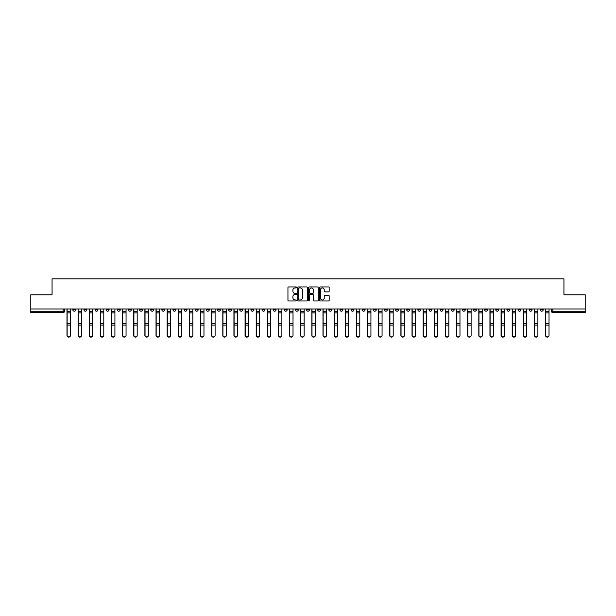 <?xml version="1.0" encoding="UTF-8"?>
<svg xmlns="http://www.w3.org/2000/svg" width="616" height="616" viewBox="0 0 616 616"><rect width="100%" height="100%" fill="white"/><g stroke="black" fill="none" stroke-linecap="round" stroke-linejoin="round"><path stroke-width="0.92" d="M296.581 287.433A0.493 0.493 0 0 0 296.096 286.94L288.65 286.94A0.701 0.701 0 0 0 287.949 287.641L287.949 300.246A0.701 0.701 0 0 0 288.65 300.947L296.096 300.947A0.493 0.493 0 0 0 296.581 300.462A0.493 0.493 0 0 0 296.096 299.969L295.133 299.969A2.241 2.241 0 0 1 292.893 297.728L292.893 296.673A2.241 2.241 0 0 1 295.133 294.433L296.096 294.433A0.493 0.493 0 0 0 296.581 293.947A0.493 0.493 0 0 0 296.096 293.455L295.133 293.455A2.241 2.241 0 0 1 292.893 291.214L292.893 290.159A2.241 2.241 0 0 1 295.133 287.918L296.096 287.918A0.493 0.493 0 0 0 296.581 287.433M440.14 309.001L440.14 309.786L442.996 309.786A1.425 1.425 0 0 1 441.572 311.211A1.425 1.425 0 0 1 440.14 309.786L440.14 309.001M373.358 309.001L373.358 309.786L376.214 309.786A1.425 1.425 0 0 1 374.782 311.211A1.425 1.425 0 0 1 373.358 309.786L373.358 309.001M362.223 309.001L362.223 309.786L365.08 309.786A1.425 1.425 0 0 1 363.656 311.211A1.425 1.425 0 0 1 362.223 309.786L362.223 309.001M295.441 309.001L295.441 309.786L298.298 309.786A1.425 1.425 0 0 1 296.866 311.211A1.425 1.425 0 0 1 295.441 309.786L295.441 309.001M284.315 309.001L284.315 309.786L287.164 309.786A1.425 1.425 0 0 1 285.739 311.211A1.425 1.425 0 0 1 284.315 309.786L284.315 309.001M273.181 309.001L273.181 309.786L276.037 309.786A1.425 1.425 0 0 1 274.605 311.211A1.425 1.425 0 0 1 273.181 309.786L273.181 309.001M250.92 309.001L250.92 309.786L253.777 309.786A1.425 1.425 0 0 1 252.344 311.211A1.425 1.425 0 0 1 250.92 309.786L250.92 309.001M228.659 309.786L228.659 309.001L228.659 309.786A1.425 1.425 0 0 0 230.084 311.211A1.425 1.425 0 0 1 228.659 309.786L231.508 309.786A1.425 1.425 0 0 1 230.084 311.211A1.425 1.425 0 0 0 231.508 309.786L231.508 309.001L231.508 309.786M217.525 309.786L217.525 309.001L217.525 309.786A1.425 1.425 0 0 0 218.957 311.211A1.425 1.425 0 0 1 217.525 309.786L220.382 309.786A1.425 1.425 0 0 1 218.957 311.211M206.399 309.786L206.399 309.001L206.399 309.786A1.425 1.425 0 0 0 207.823 311.211A1.425 1.425 0 0 1 206.399 309.786L209.248 309.786A1.425 1.425 0 0 1 207.823 311.211A1.425 1.425 0 0 0 209.248 309.786L209.248 309.001L209.248 309.786M195.264 309.001L195.264 309.786L198.121 309.786A1.425 1.425 0 0 1 196.689 311.211A1.425 1.425 0 0 1 195.264 309.786L195.264 309.001M184.138 309.001L184.138 309.786L186.987 309.786A1.425 1.425 0 0 1 185.562 311.211A1.425 1.425 0 0 1 184.138 309.786L184.138 309.001M173.004 309.001L173.004 309.786L175.86 309.786A1.425 1.425 0 0 1 174.428 311.211A1.425 1.425 0 0 1 173.004 309.786L173.004 309.001M161.869 309.786L161.869 309.001L161.869 309.786A1.425 1.425 0 0 0 163.302 311.211A1.425 1.425 0 0 1 161.869 309.786L164.726 309.786A1.425 1.425 0 0 1 163.302 311.211M139.609 309.786L139.609 309.001L139.609 309.786A1.425 1.425 0 0 0 141.041 311.211A1.425 1.425 0 0 1 139.609 309.786L142.465 309.786A1.425 1.425 0 0 1 141.041 311.211A1.425 1.425 0 0 0 142.465 309.786L142.465 309.001L142.465 309.786M128.482 309.786L128.482 309.001L128.482 309.786A1.425 1.425 0 0 0 129.907 311.211A1.425 1.425 0 0 1 128.482 309.786L131.331 309.786A1.425 1.425 0 0 1 129.907 311.211A1.425 1.425 0 0 0 131.331 309.786L131.331 309.001L131.331 309.786M117.348 309.786L117.348 309.001L117.348 309.786A1.425 1.425 0 0 0 118.773 311.211A1.425 1.425 0 0 1 117.348 309.786L120.205 309.786A1.425 1.425 0 0 1 118.773 311.211A1.425 1.425 0 0 0 120.205 309.786L120.205 309.001L120.205 309.786M106.221 309.786L106.221 309.001L106.221 309.786A1.425 1.425 0 0 0 107.646 311.211A1.425 1.425 0 0 1 106.221 309.786L109.071 309.786A1.425 1.425 0 0 1 107.646 311.211M95.087 309.786L95.087 309.001L95.087 309.786A1.425 1.425 0 0 0 96.512 311.211A1.425 1.425 0 0 1 95.087 309.786L97.944 309.786A1.425 1.425 0 0 1 96.512 311.211A1.425 1.425 0 0 0 97.944 309.786L97.944 309.001L97.944 309.786M83.953 309.786L83.953 309.001L83.953 309.786A1.425 1.425 0 0 0 85.385 311.211A1.425 1.425 0 0 1 83.953 309.786L86.81 309.786A1.425 1.425 0 0 1 85.385 311.211A1.425 1.425 0 0 0 86.81 309.786L86.81 309.001L86.81 309.786M328.467 291.876A0.701 0.701 0 0 0 329.167 291.175L329.167 287.641A0.701 0.701 0 0 0 328.467 286.94L320.205 286.94A0.701 0.701 0 0 0 319.504 287.641L319.504 300.246A0.701 0.701 0 0 0 320.205 300.947L328.467 300.947A0.701 0.701 0 0 0 329.167 300.246L329.167 295.973A0.701 0.701 0 0 0 328.467 295.272L324.932 295.272A0.701 0.701 0 0 0 324.232 295.973L324.232 298.098A1.871 1.871 0 0 1 322.361 299.969A1.871 1.871 0 0 1 320.482 298.098L320.482 289.797A1.871 1.871 0 0 1 322.361 287.918A1.871 1.871 0 0 1 324.232 289.797L324.232 291.175A0.701 0.701 0 0 0 324.932 291.876L328.467 291.876M30.8 309.001L30.8 294.802L52.06 294.802L52.06 278.886L563.94 278.886L563.94 294.802L585.2 294.802L585.2 309.001L30.8 309.001L30.8 311.211L64.549 311.211L64.549 309.001L64.549 311.211A1.425 1.425 0 0 1 63.125 312.635L30.8 312.635L30.8 311.211M307.384 287.641A0.701 0.701 0 0 0 306.683 286.94L298.421 286.94A0.701 0.701 0 0 0 297.721 287.641L297.721 300.246A0.701 0.701 0 0 0 298.421 300.947L306.683 300.947A0.701 0.701 0 0 0 307.384 300.246L307.384 287.641M309.317 286.94L317.579 286.94A0.701 0.701 0 0 1 318.28 287.641L318.28 300.246A0.701 0.701 0 0 1 317.579 300.947L314.037 300.947A0.701 0.701 0 0 1 313.344 300.246L313.344 295.133A0.701 0.701 0 0 0 312.643 294.433L310.295 294.433A0.701 0.701 0 0 0 309.594 295.133L309.594 300.462A0.493 0.493 0 0 1 309.101 300.947A0.493 0.493 0 0 1 308.616 300.462L308.616 287.641A0.701 0.701 0 0 1 309.317 286.94M551.451 309.001L551.451 311.211L585.2 311.211L585.2 312.635L552.875 312.635A1.425 1.425 0 0 1 551.451 311.211M585.2 309.001L585.2 311.211M543.173 309.001L543.173 309.786A1.425 1.425 0 0 1 541.749 311.211A1.425 1.425 0 0 1 540.317 309.786L543.173 309.786M540.317 309.001L540.317 309.786M532.047 309.001L532.047 309.786A1.425 1.425 0 0 1 530.615 311.211A1.425 1.425 0 0 1 529.19 309.786A1.425 1.425 0 0 0 530.615 311.211A1.425 1.425 0 0 0 532.047 309.786L529.19 309.786L529.19 309.001M520.913 309.001L520.913 309.786A1.425 1.425 0 0 1 519.488 311.211A1.425 1.425 0 0 1 518.056 309.786L520.913 309.786M518.056 309.001L518.056 309.786M509.778 309.001L509.778 309.786A1.425 1.425 0 0 1 508.354 311.211A1.425 1.425 0 0 1 506.93 309.786L509.778 309.786M506.93 309.001L506.93 309.786M498.652 309.786L498.652 309.001L498.652 309.786A1.425 1.425 0 0 1 497.228 311.211A1.425 1.425 0 0 1 495.795 309.786L498.652 309.786A1.425 1.425 0 0 1 497.228 311.211M495.795 309.001L495.795 309.786M487.518 309.001L487.518 309.786A1.425 1.425 0 0 1 486.093 311.211A1.425 1.425 0 0 1 484.669 309.786A1.425 1.425 0 0 0 486.093 311.211M484.669 309.001L484.669 309.786L487.518 309.786M476.391 309.001L476.391 309.786A1.425 1.425 0 0 1 474.959 311.211A1.425 1.425 0 0 1 473.535 309.786L476.391 309.786A1.425 1.425 0 0 1 474.959 311.211M473.535 309.001L473.535 309.786M465.257 309.001L465.257 309.786A1.425 1.425 0 0 1 463.833 311.211A1.425 1.425 0 0 1 462.408 309.786A1.425 1.425 0 0 0 463.833 311.211M462.408 309.001L462.408 309.786L465.257 309.786M454.131 309.001L454.131 309.786A1.425 1.425 0 0 1 452.698 311.211A1.425 1.425 0 0 1 451.274 309.786L454.131 309.786M451.274 309.001L451.274 309.786M442.996 309.001L442.996 309.786A1.425 1.425 0 0 1 441.572 311.211M431.862 309.001L431.862 309.786A1.425 1.425 0 0 1 430.438 311.211A1.425 1.425 0 0 1 429.013 309.786L431.862 309.786M429.013 309.001L429.013 309.786M420.736 309.001L420.736 309.786A1.425 1.425 0 0 1 419.311 311.211A1.425 1.425 0 0 1 417.879 309.786L420.736 309.786M417.879 309.001L417.879 309.786M409.602 309.001L409.602 309.786A1.425 1.425 0 0 1 408.177 311.211A1.425 1.425 0 0 1 406.752 309.786A1.425 1.425 0 0 0 408.177 311.211M406.752 309.001L406.752 309.786L409.602 309.786M398.475 309.001L398.475 309.786A1.425 1.425 0 0 1 397.043 311.211A1.425 1.425 0 0 1 395.618 309.786L398.475 309.786M395.618 309.001L395.618 309.786M387.341 309.001L387.341 309.786A1.425 1.425 0 0 1 385.916 311.211A1.425 1.425 0 0 1 384.492 309.786L387.341 309.786M384.492 309.001L384.492 309.786M376.214 309.001L376.214 309.786M365.08 309.001L365.08 309.786L365.08 309.001M353.954 309.001L353.954 309.786A1.425 1.425 0 0 1 352.521 311.211A1.425 1.425 0 0 1 351.097 309.786L353.954 309.786M351.097 309.001L351.097 309.786M342.819 309.001L342.819 309.786A1.425 1.425 0 0 1 341.395 311.211A1.425 1.425 0 0 1 339.963 309.786L342.819 309.786M339.963 309.001L339.963 309.786M331.685 309.001L331.685 309.786A1.425 1.425 0 0 1 330.261 311.211A1.425 1.425 0 0 1 328.836 309.786L331.685 309.786M328.836 309.001L328.836 309.786M320.559 309.001L320.559 309.786A1.425 1.425 0 0 1 319.134 311.211A1.425 1.425 0 0 1 317.702 309.786L320.559 309.786M317.702 309.001L317.702 309.786M309.425 309.001L309.425 309.786A1.425 1.425 0 0 1 308 311.211A1.425 1.425 0 0 1 306.575 309.786L309.425 309.786M306.575 309.001L306.575 309.786M298.298 309.001L298.298 309.786A1.425 1.425 0 0 1 296.866 311.211M287.164 309.001L287.164 309.786M276.037 309.786L276.037 309.001L276.037 309.786A1.425 1.425 0 0 1 274.605 311.211M264.903 309.001L264.903 309.786A1.425 1.425 0 0 1 263.479 311.211A1.425 1.425 0 0 1 262.046 309.786A1.425 1.425 0 0 0 263.479 311.211A1.425 1.425 0 0 0 264.903 309.786L262.046 309.786L262.046 309.001M253.777 309.786L253.777 309.001L253.777 309.786A1.425 1.425 0 0 1 252.344 311.211M242.642 309.001L242.642 309.786A1.425 1.425 0 0 1 241.218 311.211A1.425 1.425 0 0 1 239.786 309.786A1.425 1.425 0 0 0 241.218 311.211M239.786 309.001L239.786 309.786L242.642 309.786M220.382 309.001L220.382 309.786L220.382 309.001M198.121 309.786L198.121 309.001L198.121 309.786A1.425 1.425 0 0 1 196.689 311.211M186.987 309.786L186.987 309.001L186.987 309.786A1.425 1.425 0 0 1 185.562 311.211M175.86 309.786L175.86 309.001L175.86 309.786A1.425 1.425 0 0 1 174.428 311.211M164.726 309.001L164.726 309.786L164.726 309.001M153.592 309.786L153.592 309.001L153.592 309.786A1.425 1.425 0 0 1 152.167 311.211A1.425 1.425 0 0 1 150.743 309.786L153.592 309.786A1.425 1.425 0 0 1 152.167 311.211M150.743 309.001L150.743 309.786M109.071 309.001L109.071 309.786L109.071 309.001M75.683 309.001L75.683 309.786A1.425 1.425 0 0 1 74.251 311.211A1.425 1.425 0 0 1 72.827 309.786A1.425 1.425 0 0 0 74.251 311.211A1.425 1.425 0 0 0 75.683 309.786L75.683 309.001M72.827 309.001L72.827 309.786L75.683 309.786M63.125 309.001L63.125 312.635A1.425 1.425 0 0 0 64.549 311.211M299.191 287.918A0.493 0.493 0 0 0 298.706 288.411L298.706 299.476A0.493 0.493 0 0 0 299.191 299.969L300.208 299.969A2.241 2.241 0 0 0 302.448 297.728L302.448 290.159A2.241 2.241 0 0 0 300.208 287.918L299.191 287.918M313.344 289.828A1.871 1.871 0 0 0 311.465 287.957A1.871 1.871 0 0 0 309.594 289.828L309.594 292.754A0.701 0.701 0 0 0 310.295 293.455L312.643 293.455A0.701 0.701 0 0 0 313.344 292.754L313.344 289.828M66.975 309.001L66.975 335.528A1.64 1.578 180 0 0 68.684 337.114M70.401 335.281L70.401 335.528A1.64 1.578 180 0 1 68.761 337.114A1.64 1.578 180 0 1 67.121 335.528L67.121 335.281A1.64 1.578 0 0 0 68.761 336.867A1.64 1.578 0 0 0 70.401 335.281L70.401 325.117L67.121 325.117L67.121 335.281M67.121 309.001L67.121 325.117M70.401 309.001L70.401 325.117M78.109 309.001L78.109 335.528A1.64 1.578 180 0 0 79.818 337.114M89.235 309.001L89.235 335.528A1.64 1.578 180 0 0 90.952 337.114M81.528 335.281L81.528 335.528A1.64 1.578 180 0 1 79.888 337.114A1.64 1.578 180 0 1 78.247 335.528L78.247 335.281A1.64 1.578 0 0 0 79.888 336.867A1.64 1.578 0 0 0 81.528 335.281L81.528 325.117L78.247 325.117L78.247 335.281M78.247 309.001L78.247 325.117M81.528 309.001L81.528 325.117M92.662 335.281L92.662 335.528A1.64 1.578 180 0 1 91.022 337.114A1.64 1.578 180 0 1 89.382 335.528L89.382 335.281A1.64 1.578 0 0 0 91.022 336.867A1.64 1.578 0 0 0 92.662 335.281L92.662 325.117L89.382 325.117L89.382 335.281M89.382 309.001L89.382 325.117M92.662 309.001L92.662 325.117M100.37 309.001L100.37 335.528A1.64 1.578 180 0 0 102.079 337.114M111.496 309.001L111.496 335.528A1.64 1.578 180 0 0 113.213 337.114M122.63 309.001L122.63 335.528A1.64 1.578 180 0 0 124.34 337.114M103.796 335.281L103.796 335.528A1.64 1.578 180 0 1 102.148 337.114A1.64 1.578 180 0 1 100.508 335.528L100.508 335.281A1.64 1.578 0 0 0 102.148 336.867A1.64 1.578 0 0 0 103.796 335.281L103.796 325.117L100.508 325.117L100.508 335.281M100.508 309.001L100.508 325.117M103.796 309.001L103.796 325.117M114.922 335.281L114.922 335.528A1.64 1.578 180 0 1 113.282 337.114A1.64 1.578 180 0 1 111.642 335.528L111.642 335.281A1.64 1.578 0 0 0 113.282 336.867A1.64 1.578 0 0 0 114.922 335.281L114.922 325.117L111.642 325.117L111.642 335.281M111.642 309.001L111.642 325.117M114.922 309.001L114.922 325.117M126.057 335.281L126.057 335.528A1.64 1.578 180 0 1 124.417 337.114A1.64 1.578 180 0 1 122.769 335.528L122.769 335.281A1.64 1.578 0 0 0 124.417 336.867A1.64 1.578 0 0 0 126.057 335.281L126.057 325.117L122.769 325.117L122.769 335.281M122.769 309.001L122.769 325.117M126.057 309.001L126.057 325.117M137.183 335.281L137.183 335.528A1.64 1.578 180 0 1 135.543 337.114A1.64 1.578 180 0 1 133.903 335.528L133.903 335.281A1.64 1.578 0 0 0 135.543 336.867A1.64 1.578 0 0 0 137.183 335.281L137.183 325.117L133.903 325.117L133.903 335.281M133.903 309.001L133.903 325.117M137.183 309.001L137.183 325.117M148.317 335.281L148.317 335.528A1.64 1.578 180 0 1 146.677 337.114A1.64 1.578 180 0 1 145.037 335.528L145.037 335.281A1.64 1.578 0 0 0 146.677 336.867A1.64 1.578 0 0 0 148.317 335.281L148.317 325.117L145.037 325.117L145.037 335.281M145.037 309.001L145.037 325.117M148.317 309.001L148.317 325.117M159.444 335.281L159.444 335.528A1.64 1.578 180 0 1 157.804 337.114A1.64 1.578 180 0 1 156.164 335.528L156.164 335.281A1.64 1.578 0 0 0 157.804 336.867A1.64 1.578 0 0 0 159.444 335.281L159.444 325.117L156.164 325.117L156.164 335.281M156.164 309.001L156.164 325.117M159.444 309.001L159.444 325.117M170.578 335.281L170.578 335.528A1.64 1.578 180 0 1 168.938 337.114A1.64 1.578 180 0 1 167.298 335.528L167.298 335.281A1.64 1.578 0 0 0 168.938 336.867A1.64 1.578 0 0 0 170.578 335.281L170.578 325.117L167.298 325.117L167.298 335.281M167.298 309.001L167.298 325.117M170.578 309.001L170.578 325.117M181.705 335.281L181.705 335.528A1.64 1.578 180 0 1 180.065 337.114A1.64 1.578 180 0 1 178.424 335.528L178.424 335.281A1.64 1.578 0 0 0 180.065 336.867A1.64 1.578 0 0 0 181.705 335.281L181.705 325.117L178.424 325.117L178.424 335.281M178.424 309.001L178.424 325.117M181.705 309.001L181.705 325.117M192.839 335.281L192.839 335.528A1.64 1.578 180 0 1 191.199 337.114A1.64 1.578 180 0 1 189.559 335.528L189.559 335.281A1.64 1.578 0 0 0 191.199 336.867A1.64 1.578 0 0 0 192.839 335.281L192.839 325.117L189.559 325.117L189.559 335.281M189.559 309.001L189.559 325.117M192.839 309.001L192.839 325.117M203.973 335.281L203.973 335.528A1.64 1.578 180 0 1 202.325 337.114A1.64 1.578 180 0 1 200.685 335.528L200.685 335.281A1.64 1.578 0 0 0 202.325 336.867A1.64 1.578 0 0 0 203.973 335.281L203.973 325.117L200.685 325.117L200.685 335.281M200.685 309.001L200.685 325.117M203.973 309.001L203.973 325.117M215.1 335.281L215.1 335.528A1.64 1.578 180 0 1 213.459 337.114A1.64 1.578 180 0 1 211.819 335.528L211.819 335.281A1.64 1.578 0 0 0 213.459 336.867A1.64 1.578 0 0 0 215.1 335.281L215.1 325.117L211.819 325.117L211.819 335.281M211.819 309.001L211.819 325.117M215.1 309.001L215.1 325.117M226.234 335.281L226.234 335.528A1.64 1.578 180 0 1 224.594 337.114A1.64 1.578 180 0 1 222.946 335.528L222.946 335.281A1.64 1.578 0 0 0 224.594 336.867A1.64 1.578 0 0 0 226.234 335.281L226.234 325.117L222.946 325.117L222.946 335.281M222.946 309.001L222.946 325.117M226.234 309.001L226.234 325.117M237.36 335.281L237.36 335.528A1.64 1.578 180 0 1 235.72 337.114A1.64 1.578 180 0 1 234.08 335.528L234.08 335.281A1.64 1.578 0 0 0 235.72 336.867A1.64 1.578 0 0 0 237.36 335.281L237.36 325.117L234.08 325.117L234.08 335.281M234.08 309.001L234.08 325.117M237.36 309.001L237.36 325.117M248.494 335.281L248.494 335.528A1.64 1.578 180 0 1 246.854 337.114A1.64 1.578 180 0 1 245.214 335.528L245.214 335.281A1.64 1.578 0 0 0 246.854 336.867A1.64 1.578 0 0 0 248.494 335.281L248.494 325.117L245.214 325.117L245.214 335.281M245.214 309.001L245.214 325.117M248.494 309.001L248.494 325.117M259.621 335.281L259.621 335.528A1.64 1.578 180 0 1 257.981 337.114A1.64 1.578 180 0 1 256.341 335.528L256.341 335.281A1.64 1.578 0 0 0 257.981 336.867A1.64 1.578 0 0 0 259.621 335.281L259.621 325.117L256.341 325.117L256.341 335.281M256.341 309.001L256.341 325.117M259.621 309.001L259.621 325.117M270.755 335.281L270.755 335.528A1.64 1.578 180 0 1 269.115 337.114A1.64 1.578 180 0 1 267.475 335.528L267.475 335.281A1.64 1.578 0 0 0 269.115 336.867A1.64 1.578 0 0 0 270.755 335.281L270.755 325.117L267.475 325.117L267.475 335.281M267.475 309.001L267.475 325.117M270.755 309.001L270.755 325.117M281.882 335.281L281.882 335.528A1.64 1.578 180 0 1 280.241 337.114A1.64 1.578 180 0 1 278.601 335.528L278.601 335.281A1.64 1.578 0 0 0 280.241 336.867A1.64 1.578 0 0 0 281.882 335.281L281.882 325.117L278.601 325.117L278.601 335.281M278.601 309.001L278.601 325.117M281.882 309.001L281.882 325.117M293.016 335.281L293.016 335.528A1.64 1.578 180 0 1 291.376 337.114A1.64 1.578 180 0 1 289.736 335.528L289.736 335.281A1.64 1.578 0 0 0 291.376 336.867A1.64 1.578 0 0 0 293.016 335.281L293.016 325.117L289.736 325.117L289.736 335.281M289.736 309.001L289.736 325.117M293.016 309.001L293.016 325.117M304.15 335.281L304.15 335.528A1.64 1.578 180 0 1 302.502 337.114A1.64 1.578 180 0 1 300.862 335.528L300.862 335.281A1.64 1.578 0 0 0 302.502 336.867A1.64 1.578 0 0 0 304.15 335.281L304.15 325.117L300.862 325.117L300.862 335.281M300.862 309.001L300.862 325.117M304.15 309.001L304.15 325.117M133.757 309.001L133.757 335.528A1.64 1.578 180 0 0 135.474 337.114M144.891 309.001L144.891 335.528A1.64 1.578 180 0 0 146.6 337.114M156.025 309.001L156.025 335.528A1.64 1.578 180 0 0 157.734 337.114M167.152 309.001L167.152 335.528A1.64 1.578 180 0 0 168.869 337.114M178.286 309.001L178.286 335.528A1.64 1.578 180 0 0 179.995 337.114M189.412 309.001L189.412 335.528A1.64 1.578 180 0 0 191.129 337.114M200.547 309.001L200.547 335.528A1.64 1.578 180 0 0 202.256 337.114M211.673 309.001L211.673 335.528A1.64 1.578 180 0 0 213.39 337.114M222.807 309.001L222.807 335.528A1.64 1.578 180 0 0 224.517 337.114M233.934 309.001L233.934 335.528A1.64 1.578 180 0 0 235.651 337.114M245.068 309.001L245.068 335.528A1.64 1.578 180 0 0 246.777 337.114M256.202 309.001L256.202 335.528A1.64 1.578 180 0 0 257.911 337.114M267.329 309.001L267.329 335.528A1.64 1.578 180 0 0 269.046 337.114M278.463 309.001L278.463 335.528A1.64 1.578 180 0 0 280.172 337.114M289.589 309.001L289.589 335.528A1.64 1.578 180 0 0 291.306 337.114M300.724 309.001L300.724 335.528A1.64 1.578 180 0 0 302.433 337.114M311.85 309.001L311.85 335.528A1.64 1.578 180 0 0 313.567 337.114M322.984 309.001L322.984 335.528A1.64 1.578 180 0 0 324.694 337.114M334.118 309.001L334.118 335.528A1.64 1.578 180 0 0 335.828 337.114M345.245 309.001L345.245 335.528A1.64 1.578 180 0 0 346.954 337.114M315.276 335.281L315.276 335.528A1.64 1.578 180 0 1 313.636 337.114A1.64 1.578 180 0 1 311.996 335.528L311.996 335.281A1.64 1.578 0 0 0 313.636 336.867A1.64 1.578 0 0 0 315.276 335.281L315.276 325.117L311.996 325.117L311.996 335.281M311.996 309.001L311.996 325.117M315.276 309.001L315.276 325.117M326.411 335.281L326.411 335.528A1.64 1.578 180 0 1 324.771 337.114A1.64 1.578 180 0 1 323.123 335.528L323.123 335.281A1.64 1.578 0 0 0 324.771 336.867A1.64 1.578 0 0 0 326.411 335.281L326.411 325.117L323.123 325.117L323.123 335.281M323.123 309.001L323.123 325.117M326.411 309.001L326.411 325.117M337.537 335.281L337.537 335.528A1.64 1.578 180 0 1 335.897 337.114A1.64 1.578 180 0 1 334.257 335.528L334.257 335.281A1.64 1.578 0 0 0 335.897 336.867A1.64 1.578 0 0 0 337.537 335.281L337.537 325.117L334.257 325.117L334.257 335.281M334.257 309.001L334.257 325.117M337.537 309.001L337.537 325.117M348.671 335.281L348.671 335.528A1.64 1.578 180 0 1 347.031 337.114A1.64 1.578 180 0 1 345.391 335.528L345.391 335.281A1.64 1.578 0 0 0 347.031 336.867A1.64 1.578 0 0 0 348.671 335.281L348.671 325.117L345.391 325.117L345.391 335.281M345.391 309.001L345.391 325.117M348.671 309.001L348.671 325.117M356.379 309.001L356.379 335.528A1.64 1.578 180 0 0 358.089 337.114M359.798 335.281L359.798 335.528A1.64 1.578 180 0 1 358.158 337.114A1.64 1.578 180 0 1 356.518 335.528L356.518 335.281A1.64 1.578 0 0 0 358.158 336.867A1.64 1.578 0 0 0 359.798 335.281L359.798 325.117L356.518 325.117L356.518 335.281M356.518 309.001L356.518 325.117M359.798 309.001L359.798 325.117M367.506 309.001L367.506 335.528A1.64 1.578 180 0 0 369.223 337.114M370.932 335.281L370.932 335.528A1.64 1.578 180 0 1 369.292 337.114A1.64 1.578 180 0 1 367.652 335.528L367.652 335.281A1.64 1.578 0 0 0 369.292 336.867A1.64 1.578 0 0 0 370.932 335.281L370.932 325.117L367.652 325.117L367.652 335.281M367.652 309.001L367.652 325.117M370.932 309.001L370.932 325.117M378.64 309.001L378.64 335.528A1.64 1.578 180 0 0 380.349 337.114M382.066 335.281L382.066 335.528A1.64 1.578 180 0 1 380.418 337.114A1.64 1.578 180 0 1 378.778 335.528L378.778 335.281A1.64 1.578 0 0 0 380.418 336.867A1.64 1.578 0 0 0 382.066 335.281L382.066 325.117L378.778 325.117L378.778 335.281M378.778 309.001L378.778 325.117M382.066 309.001L382.066 325.117M389.766 309.001L389.766 335.528A1.64 1.578 180 0 0 391.483 337.114M393.193 335.281L393.193 335.528A1.64 1.578 180 0 1 391.553 337.114A1.64 1.578 180 0 1 389.913 335.528L389.913 335.281A1.64 1.578 0 0 0 391.553 336.867A1.64 1.578 0 0 0 393.193 335.281L393.193 325.117L389.913 325.117L389.913 335.281M389.913 309.001L389.913 325.117M393.193 309.001L393.193 325.117M400.9 309.001L400.9 335.528A1.64 1.578 180 0 0 402.61 337.114M404.327 335.281L404.327 335.528A1.64 1.578 180 0 1 402.687 337.114A1.64 1.578 180 0 1 401.039 335.528L401.039 335.281A1.64 1.578 0 0 0 402.687 336.867A1.64 1.578 0 0 0 404.327 335.281L404.327 325.117L401.039 325.117L401.039 335.281M401.039 309.001L401.039 325.117M404.327 309.001L404.327 325.117M412.027 309.001L412.027 335.528A1.64 1.578 180 0 0 413.744 337.114M415.453 335.281L415.453 335.528A1.64 1.578 180 0 1 413.813 337.114A1.64 1.578 180 0 1 412.173 335.528L412.173 335.281A1.64 1.578 0 0 0 413.813 336.867A1.64 1.578 0 0 0 415.453 335.281L415.453 325.117L412.173 325.117L412.173 335.281M412.173 309.001L412.173 325.117M415.453 309.001L415.453 325.117M423.161 309.001L423.161 335.528A1.64 1.578 180 0 0 424.871 337.114M426.588 335.281L426.588 335.528A1.64 1.578 180 0 1 424.948 337.114A1.64 1.578 180 0 1 423.308 335.528L423.308 335.281A1.64 1.578 0 0 0 424.948 336.867A1.64 1.578 0 0 0 426.588 335.281L426.588 325.117L423.308 325.117L423.308 335.281M423.308 309.001L423.308 325.117M426.588 309.001L426.588 325.117M434.295 309.001L434.295 335.528A1.64 1.578 180 0 0 436.005 337.114M437.714 335.281L437.714 335.528A1.64 1.578 180 0 1 436.074 337.114A1.64 1.578 180 0 1 434.434 335.528L434.434 335.281A1.64 1.578 0 0 0 436.074 336.867A1.64 1.578 0 0 0 437.714 335.281L437.714 325.117L434.434 325.117L434.434 335.281M434.434 309.001L434.434 325.117M437.714 309.001L437.714 325.117M445.422 309.001L445.422 335.528A1.64 1.578 180 0 0 447.131 337.114M448.848 335.281L448.848 335.528A1.64 1.578 180 0 1 447.208 337.114A1.64 1.578 180 0 1 445.568 335.528L445.568 335.281A1.64 1.578 0 0 0 447.208 336.867A1.64 1.578 0 0 0 448.848 335.281L448.848 325.117L445.568 325.117L445.568 335.281M445.568 309.001L445.568 325.117M448.848 309.001L448.848 325.117M456.556 309.001L456.556 335.528A1.64 1.578 180 0 0 458.265 337.114M459.975 335.281L459.975 335.528A1.64 1.578 180 0 1 458.335 337.114A1.64 1.578 180 0 1 456.695 335.528L456.695 335.281A1.64 1.578 0 0 0 458.335 336.867A1.64 1.578 0 0 0 459.975 335.281L459.975 325.117L456.695 325.117L456.695 335.281M456.695 309.001L456.695 325.117M459.975 309.001L459.975 325.117M467.683 309.001L467.683 335.528A1.64 1.578 180 0 0 469.4 337.114M471.109 335.281L471.109 335.528A1.64 1.578 180 0 1 469.469 337.114A1.64 1.578 180 0 1 467.829 335.528L467.829 335.281A1.64 1.578 0 0 0 469.469 336.867A1.64 1.578 0 0 0 471.109 335.281L471.109 325.117L467.829 325.117L467.829 335.281M467.829 309.001L467.829 325.117M471.109 309.001L471.109 325.117M478.817 309.001L478.817 335.528A1.64 1.578 180 0 0 480.526 337.114M482.243 335.281L482.243 335.528A1.64 1.578 180 0 1 480.596 337.114A1.64 1.578 180 0 1 478.955 335.528L478.955 335.281A1.64 1.578 0 0 0 480.596 336.867A1.64 1.578 0 0 0 482.243 335.281L482.243 325.117L478.955 325.117L478.955 335.281M478.955 309.001L478.955 325.117M482.243 309.001L482.243 325.117M489.943 309.001L489.943 335.528A1.64 1.578 180 0 0 491.66 337.114M493.37 335.281L493.37 335.528A1.64 1.578 180 0 1 491.73 337.114A1.64 1.578 180 0 1 490.09 335.528L490.09 335.281A1.64 1.578 0 0 0 491.73 336.867A1.64 1.578 0 0 0 493.37 335.281L493.37 325.117L490.09 325.117L490.09 335.281M490.09 309.001L490.09 325.117M493.37 309.001L493.37 325.117M501.077 309.001L501.077 335.528A1.64 1.578 180 0 0 502.787 337.114M504.504 335.281L504.504 335.528A1.64 1.578 180 0 1 502.864 337.114A1.64 1.578 180 0 1 501.216 335.528L501.216 335.281A1.64 1.578 0 0 0 502.864 336.867A1.64 1.578 0 0 0 504.504 335.281L504.504 325.117L501.216 325.117L501.216 335.281M501.216 309.001L501.216 325.117M504.504 309.001L504.504 325.117M512.204 309.001L512.204 335.528A1.64 1.578 180 0 0 513.921 337.114M515.63 335.281L515.63 335.528A1.64 1.578 180 0 1 513.99 337.114A1.64 1.578 180 0 1 512.35 335.528L512.35 335.281A1.64 1.578 0 0 0 513.99 336.867A1.64 1.578 0 0 0 515.63 335.281L515.63 325.117L512.35 325.117L512.35 335.281M512.35 309.001L512.35 325.117M515.63 309.001L515.63 325.117M523.338 309.001L523.338 335.528A1.64 1.578 180 0 0 525.048 337.114M526.765 335.281L526.765 335.528A1.64 1.578 180 0 1 525.125 337.114A1.64 1.578 180 0 1 523.485 335.528L523.485 335.281A1.64 1.578 0 0 0 525.125 336.867A1.64 1.578 0 0 0 526.765 335.281L526.765 325.117L523.485 325.117L523.485 335.281M523.485 309.001L523.485 325.117M526.765 309.001L526.765 325.117M534.472 309.001L534.472 335.528A1.64 1.578 180 0 0 536.182 337.114M537.891 335.281L537.891 335.528A1.64 1.578 180 0 1 536.251 337.114A1.64 1.578 180 0 1 534.611 335.528L534.611 335.281A1.64 1.578 0 0 0 536.251 336.867A1.64 1.578 0 0 0 537.891 335.281L537.891 325.117L534.611 325.117L534.611 335.281M534.611 309.001L534.611 325.117M537.891 309.001L537.891 325.117M545.599 309.001L545.599 335.528A1.64 1.578 180 0 0 547.316 337.114M549.025 335.281L549.025 335.528A1.64 1.578 180 0 1 547.385 337.114A1.64 1.578 180 0 1 545.745 335.528L545.745 335.281A1.64 1.578 0 0 0 547.385 336.867A1.64 1.578 0 0 0 549.025 335.281L549.025 325.117L545.745 325.117L545.745 335.281M545.745 309.001L545.745 325.117M549.025 309.001L549.025 325.117M552.875 309.001L552.875 312.635M66.975 311.211L70.401 311.211M70.401 323.4L67.121 323.4M70.401 312.936L67.121 312.936M78.109 311.211L81.528 311.211M89.235 311.211L92.662 311.211M81.528 323.4L78.247 323.4M81.528 312.936L78.247 312.936M92.662 323.4L89.382 323.4M92.662 312.936L89.382 312.936M100.37 311.211L103.796 311.211M111.496 311.211L114.922 311.211M122.63 311.211L126.057 311.211M103.796 323.4L100.508 323.4M103.796 312.936L100.508 312.936M114.922 323.4L111.642 323.4M114.922 312.936L111.642 312.936M126.057 323.4L122.769 323.4M126.057 312.936L122.769 312.936M137.183 311.211L133.757 311.211M137.183 323.4L133.903 323.4M137.183 312.936L133.903 312.936M148.317 311.211L144.891 311.211M148.317 323.4L145.037 323.4M148.317 312.936L145.037 312.936M159.444 311.211L156.025 311.211M159.444 323.4L156.164 323.4M159.444 312.936L156.164 312.936M170.578 311.211L167.152 311.211M170.578 323.4L167.298 323.4M170.578 312.936L167.298 312.936M181.705 311.211L178.286 311.211M181.705 323.4L178.424 323.4M181.705 312.936L178.424 312.936M192.839 311.211L189.412 311.211M192.839 323.4L189.559 323.4M192.839 312.936L189.559 312.936M203.973 311.211L200.547 311.211M203.973 323.4L200.685 323.4M203.973 312.936L200.685 312.936M215.1 311.211L211.673 311.211M215.1 323.4L211.819 323.4M215.1 312.936L211.819 312.936M226.234 311.211L222.807 311.211M226.234 323.4L222.946 323.4M226.234 312.936L222.946 312.936M237.36 311.211L233.934 311.211M237.36 323.4L234.08 323.4M237.36 312.936L234.08 312.936M248.494 311.211L245.068 311.211M248.494 323.4L245.214 323.4M248.494 312.936L245.214 312.936M259.621 311.211L256.202 311.211M259.621 323.4L256.341 323.4M259.621 312.936L256.341 312.936M270.755 311.211L267.329 311.211M270.755 323.4L267.475 323.4M270.755 312.936L267.475 312.936M281.882 311.211L278.463 311.211M281.882 323.4L278.601 323.4M281.882 312.936L278.601 312.936M293.016 311.211L289.589 311.211M293.016 323.4L289.736 323.4M293.016 312.936L289.736 312.936M304.15 311.211L300.724 311.211M304.15 323.4L300.862 323.4M304.15 312.936L300.862 312.936M311.85 311.211L315.276 311.211M322.984 311.211L326.411 311.211M334.118 311.211L337.537 311.211M345.245 311.211L348.671 311.211M315.276 323.4L311.996 323.4M315.276 312.936L311.996 312.936M326.411 323.4L323.123 323.4M326.411 312.936L323.123 312.936M337.537 323.4L334.257 323.4M337.537 312.936L334.257 312.936M348.671 323.4L345.391 323.4M348.671 312.936L345.391 312.936M356.379 311.211L359.798 311.211M359.798 323.4L356.518 323.4M359.798 312.936L356.518 312.936M367.506 311.211L370.932 311.211M370.932 323.4L367.652 323.4M370.932 312.936L367.652 312.936M378.64 311.211L382.066 311.211M382.066 323.4L378.778 323.4M382.066 312.936L378.778 312.936M389.766 311.211L393.193 311.211M393.193 323.4L389.913 323.4M393.193 312.936L389.913 312.936M400.9 311.211L404.327 311.211M404.327 323.4L401.039 323.4M404.327 312.936L401.039 312.936M412.027 311.211L415.453 311.211M415.453 323.4L412.173 323.4M415.453 312.936L412.173 312.936M423.161 311.211L426.588 311.211M426.588 323.4L423.308 323.4M426.588 312.936L423.308 312.936M434.295 311.211L437.714 311.211M437.714 323.4L434.434 323.4M437.714 312.936L434.434 312.936M445.422 311.211L448.848 311.211M448.848 323.4L445.568 323.4M448.848 312.936L445.568 312.936M456.556 311.211L459.975 311.211M459.975 323.4L456.695 323.4M459.975 312.936L456.695 312.936M467.683 311.211L471.109 311.211M471.109 323.4L467.829 323.4M471.109 312.936L467.829 312.936M478.817 311.211L482.243 311.211M482.243 323.4L478.955 323.4M482.243 312.936L478.955 312.936M489.943 311.211L493.37 311.211M493.37 323.4L490.09 323.4M493.37 312.936L490.09 312.936M501.077 311.211L504.504 311.211M504.504 323.4L501.216 323.4M504.504 312.936L501.216 312.936M512.204 311.211L515.63 311.211M515.63 323.4L512.35 323.4M515.63 312.936L512.35 312.936M523.338 311.211L526.765 311.211M526.765 323.4L523.485 323.4M526.765 312.936L523.485 312.936M534.472 311.211L537.891 311.211M537.891 323.4L534.611 323.4M537.891 312.936L534.611 312.936M545.599 311.211L549.025 311.211M549.025 323.4L545.745 323.4M549.025 312.936L545.745 312.936"/></g></svg>
